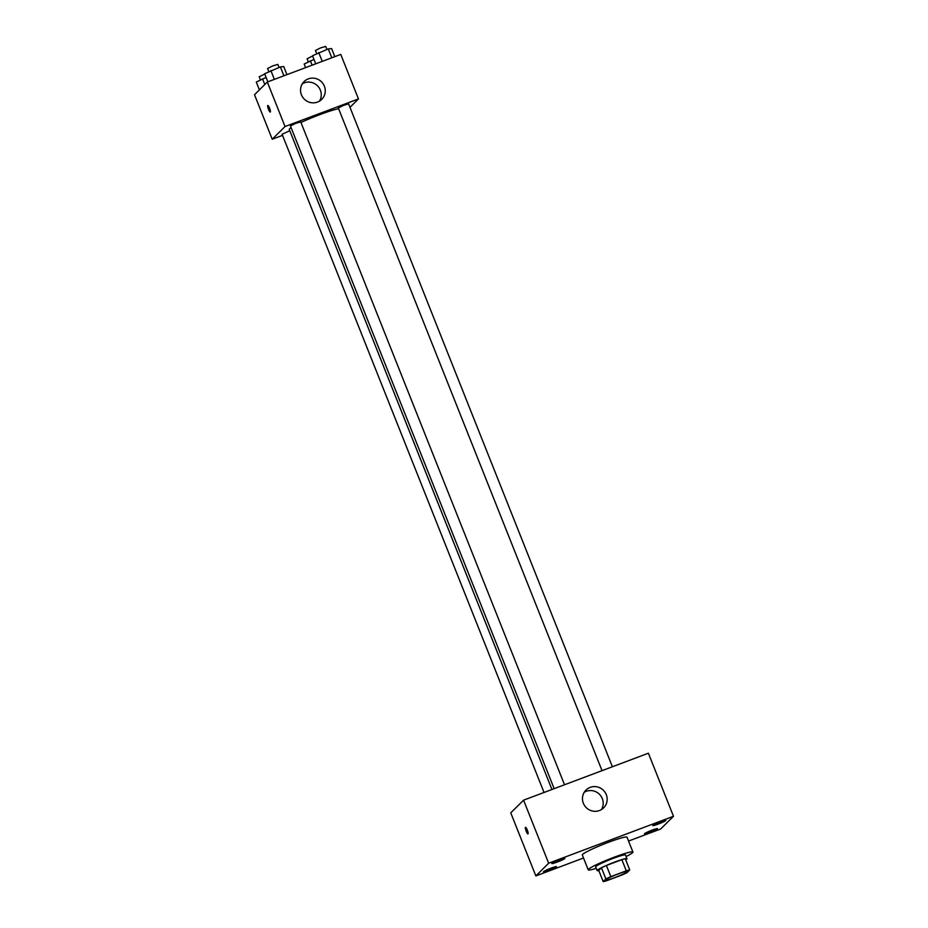 <?xml version="1.0" encoding="UTF-8"?>
<svg xmlns="http://www.w3.org/2000/svg" width="928" height="928" viewBox="0 0 928 928"><rect width="100%" height="100%" fill="white"/><g stroke="black" fill="none" stroke-linecap="round" stroke-linejoin="round"><path stroke-width="1.39" d="M627.49 871.636A12.029 1.079 -21.7 0 1 615.705 877.238A12.029 1.079 -21.7 0 1 605.3 880.22A12.029 1.079 -21.7 0 1 616.076 874.768A12.029 1.079 -21.7 0 1 627.653 871.334A12.029 1.079 -21.7 0 1 627.49 871.636M626.284 870.812L610.833 876.624A15.521 1.392 -21.7 0 0 605.891 878.932L603.2 881.6A15.521 1.392 -21.7 0 0 606.668 880.742L622.12 874.93A15.521 1.392 -21.7 0 0 627.061 872.622L629.752 869.954A15.521 1.392 -21.7 0 0 626.284 870.812L621.853 859.676L606.402 865.488L610.833 876.624M621.853 859.676A15.521 1.392 -21.7 0 1 625.321 858.829L629.752 869.954M606.402 865.488A15.521 1.392 -21.7 0 0 601.46 867.796L598.769 870.476L603.2 881.6M625.739 859.862A16.031 1.438 158.3 0 0 626.945 858.725A16.031 1.438 158.3 0 0 611.517 863.307A16.031 1.438 158.3 0 0 597.145 870.58A16.031 1.438 158.3 0 0 598.815 870.58M597.145 870.58L595.672 866.868A16.031 1.438 -21.7 0 1 610.032 859.595A16.031 1.438 -21.7 0 1 625.472 855.013L626.945 858.725M601.46 867.796L605.891 878.932M596.263 868.364A24.047 2.169 -21.7 0 1 588.224 869.838A24.047 2.169 -21.7 0 1 609.766 858.922A24.047 2.169 -21.7 0 1 632.919 852.043A24.047 2.169 -21.7 0 1 632.594 852.658A24.047 2.169 -21.7 0 1 626.064 856.509M588.224 869.838L582.32 854.99A24.047 2.169 -21.7 0 1 603.861 844.086A24.047 2.169 -21.7 0 1 627.015 837.207L632.919 852.043M559.48 859.838A7.018 0.638 -21.7 0 1 564.885 858.354A7.018 0.638 -21.7 0 1 558.586 861.532A7.018 0.638 -21.7 0 1 551.835 863.539A7.018 0.638 -21.7 0 1 559.48 859.838M660.446 821.872A7.018 0.638 -21.7 0 1 665.852 820.387A7.018 0.638 -21.7 0 1 659.553 823.565A7.018 0.638 -21.7 0 1 652.802 825.572A7.018 0.638 -21.7 0 1 660.446 821.872M652.094 830.142A7.018 0.638 -21.7 0 1 657.5 828.658A7.018 0.638 -21.7 0 1 651.201 831.848A7.018 0.638 -21.7 0 1 644.45 833.854A7.018 0.638 -21.7 0 1 652.094 830.142M551.128 868.109A7.018 0.638 -21.7 0 1 556.533 866.624A7.018 0.638 -21.7 0 1 550.246 869.814A7.018 0.638 -21.7 0 1 543.483 871.821A7.018 0.638 -21.7 0 1 551.128 868.109M628.546 841.058L660.678 828.982L673.484 816.28L548.657 863.226L535.85 875.928L583.515 857.994M673.484 816.28L648.394 753.223L523.566 800.168L548.657 863.226M590.22 787.362A12.528 12.203 -134.8 0 1 603.652 807.847A12.528 12.203 -134.8 0 1 586.16 807.546A12.528 12.203 -134.8 0 1 590.22 787.362M584.246 792.28A12.528 12.203 -134.8 0 1 601.414 809.587M523.566 800.168L510.76 812.858L535.85 875.928M528.044 833.866A3.503 0.719 69.4 0 1 527.986 833.912A3.503 0.719 69.4 0 1 526.072 830.885A3.503 0.719 69.4 0 1 525.515 827.347A3.503 0.719 69.4 0 1 527.371 830.224A3.503 0.719 69.4 0 1 528.044 833.866M527.986 833.912A3.503 0.719 69.4 0 1 526.083 830.873A3.503 0.719 69.4 0 1 525.515 827.347M551.94 789.496L289.281 129.456A28.06 2.529 -21.7 0 1 291.102 127.635M300.962 122.484A28.06 2.529 -21.7 0 1 338.604 108.68M612.387 766.76L348.603 103.89L343.812 105.27L338.326 107.984L602.028 770.658M544.028 792.466L282.1 134.27L289.791 130.744M554.155 788.661L290.441 125.988L295.406 123.482L300.73 121.893L564.514 784.763M349.972 107.346L358.463 98.925L285.035 126.533L272.229 139.235L282.53 135.36M358.463 98.925L340.75 54.416L267.322 82.024L254.516 94.726L272.229 139.235M267.322 82.024L285.035 126.533M324.371 86.165A12.528 12.203 -134.8 0 1 304.233 99.076A12.528 12.203 -134.8 0 1 304.071 81.583A12.528 12.203 -134.8 0 1 324.371 86.165M270.326 112.021A3.503 0.719 69.4 0 1 270.268 112.056A3.503 0.719 69.4 0 1 268.366 109.028A3.503 0.719 69.4 0 1 267.809 105.49A3.503 0.719 69.4 0 1 269.654 108.367A3.503 0.719 69.4 0 1 270.326 112.021M270.28 112.056A3.503 0.719 69.4 0 1 268.366 109.028A3.503 0.719 69.4 0 1 267.809 105.49M302.308 83.81A12.528 12.203 -134.8 0 1 319.476 101.117M334.811 56.643L331.598 48.569L328.268 48.929L312.516 55.738L315.729 63.823M328.268 48.929L331.795 57.78M318.733 52.525L322.248 61.376M316.668 53.58L315.439 50.495L320.392 47.978L325.716 46.4L326.923 49.439M286.938 74.646L283.724 66.572L280.395 66.932L264.642 73.741L267.856 81.826M280.395 66.932L283.91 75.783M270.848 70.528L274.375 79.379M268.795 71.584L267.566 68.498L272.519 65.981L277.843 64.403L279.05 67.442M313.989 59.438L304.164 64.02L305.602 67.628M310.381 60.796L312.121 65.18M308.328 61.863L307.087 58.766L312.632 56.028M266.116 77.442L256.29 82.024L259.411 89.865M262.508 78.799L264.793 84.541M260.443 79.866L259.214 76.769L264.758 74.031"/></g></svg>
